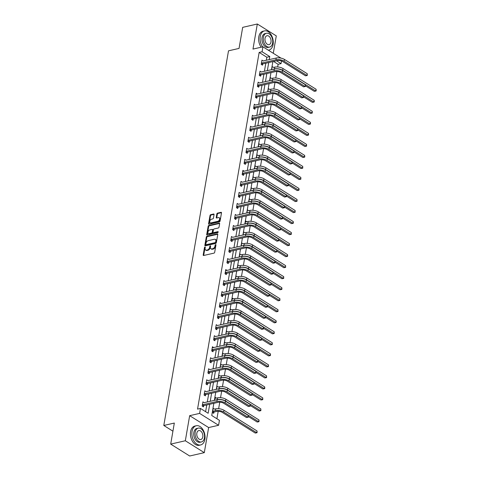 <?xml version="1.0" encoding="UTF-8"?>
<svg xmlns="http://www.w3.org/2000/svg" width="480" height="480" viewBox="0 0 480 480"><rect width="100%" height="100%" fill="white"/><g stroke="black" fill="none" stroke-linecap="round" stroke-linejoin="round"><path stroke-width="0.72" d="M204.954 246.99A0.54 0.348 -57.9 0 0 204.468 247.566L203.196 254.934A0.774 0.492 -57.9 0 0 203.646 255.498L213.99 253.128A0.774 0.492 -57.9 0 0 214.686 252.3L215.958 244.932A0.54 0.348 -57.9 0 0 215.154 245.118L214.986 246.072A2.472 1.584 -57.9 0 1 212.766 248.712L211.902 248.91A2.472 1.584 -57.9 0 1 210.972 248.784A2.472 1.584 -57.9 0 1 210.45 247.11L210.612 246.156A0.54 0.348 -57.9 0 0 209.808 246.342L209.646 247.296A2.472 1.584 -57.9 0 1 207.42 249.936L206.562 250.134A2.472 1.584 -57.9 0 1 205.632 250.014A2.472 1.584 -57.9 0 1 205.104 248.334L205.272 247.38A0.54 0.348 -57.9 0 0 204.954 246.99M205.266 247.41A0.54 0.348 -57.9 0 0 204.978 247.89L203.706 255.258A0.774 0.492 -57.9 0 0 203.7 255.486M215.952 244.962A0.54 0.348 -57.9 0 0 215.664 245.436L215.502 246.39L214.986 246.072M210.606 246.186A0.54 0.348 -57.9 0 0 210.324 246.666L210.156 247.62L209.646 247.296M214.056 214.578A0.774 0.492 -57.9 0 0 213.6 214.014L210.696 214.68A0.774 0.492 -57.9 0 0 210.006 215.508L208.59 223.692A0.774 0.492 -57.9 0 0 209.046 224.25L219.384 221.88A0.774 0.492 -57.9 0 0 220.08 221.058L221.496 212.874A0.774 0.492 -57.9 0 0 221.04 212.31L217.536 213.114A0.774 0.492 -57.9 0 0 216.84 213.936L216.234 217.44A0.774 0.492 -57.9 0 0 216.69 218.004L218.43 217.602A2.07 1.326 -57.9 0 1 219.204 217.71A2.07 1.326 -57.9 0 1 219.492 219.642A2.07 1.326 -57.9 0 1 217.788 221.316L210.978 222.876A2.07 1.326 -57.9 0 1 210.204 222.774A2.07 1.326 -57.9 0 1 209.916 220.836A2.07 1.326 -57.9 0 1 211.62 219.168L212.754 218.904A0.774 0.492 -57.9 0 0 213.45 218.082L214.056 214.578M266.316 60.306L266.844 57.24L259.152 52.422L262.074 51.75L262.932 46.806L281.022 58.134M170.694 444.114L185.328 440.76L204.306 452.646L189.672 456L170.694 444.114L174.33 423.054L163.794 425.472L228.51 50.826L239.046 48.414L242.682 27.354L257.316 24L252.978 49.086L262.932 46.806M204.306 452.646L208.638 427.56L189.66 415.674L185.328 440.76M189.66 415.674L199.608 413.394L200.466 408.45L208.158 413.268L209.712 404.262M259.152 52.422L197.538 409.116L200.466 408.45M206.97 236.25A0.774 0.492 -57.9 0 0 206.28 237.078L204.864 245.262A0.774 0.492 -57.9 0 0 205.32 245.82L215.658 243.45A0.774 0.492 -57.9 0 0 216.354 242.628L217.77 234.444A0.774 0.492 -57.9 0 0 217.314 233.88L206.97 236.25L207.486 236.574A0.774 0.492 -57.9 0 0 206.79 237.396L205.38 245.58A0.774 0.492 -57.9 0 0 205.368 245.808M206.73 234.474L208.14 226.29A0.774 0.492 -57.9 0 1 208.836 225.468L219.174 223.098A0.774 0.492 -57.9 0 1 219.63 223.656L219.024 227.16A0.774 0.492 -57.9 0 1 218.334 227.988L214.14 228.948A0.774 0.492 -57.9 0 0 213.444 229.77L213.042 232.098A0.774 0.492 -57.9 0 0 213.498 232.656L217.866 231.654A0.54 0.348 -57.9 0 1 217.698 232.626L207.18 235.038A0.774 0.492 -57.9 0 1 206.73 234.474L207.24 234.798L208.656 226.614L208.14 226.29M273.282 53.292L276.288 35.886L257.316 24M163.794 425.472L172.926 431.19M205.62 411.678L206.784 404.934M207.288 402.024L208.692 393.906M209.19 391.002L210.594 382.884M211.098 379.974L212.496 371.862M213 368.952L214.404 360.84M214.902 357.93L216.306 349.818M216.81 346.908L218.208 338.79M218.712 335.886L220.116 327.768M220.614 324.858L222.018 316.746M222.522 313.836L223.92 305.724M224.424 302.814L225.828 294.702M226.326 291.792L227.73 283.674M228.234 280.77L229.632 272.652M230.136 269.742L231.54 261.63M232.038 258.72L233.442 250.608M233.946 247.698L235.344 239.586M235.848 236.676L237.252 228.564M237.75 225.654L239.154 217.536M239.658 214.632L241.056 206.514M241.56 203.604L242.964 195.492M243.462 192.582L244.866 184.47M245.37 181.56L246.768 173.448M247.272 170.538L248.676 162.42M249.174 159.516L250.578 151.398M251.082 148.488L252.48 140.376M252.984 137.466L254.388 129.354M254.886 126.444L256.29 118.332M256.794 115.422L258.192 107.304M258.696 104.4L260.1 96.282M260.598 93.372L262.002 85.26M262.506 82.35L263.904 74.238M264.408 71.328L265.812 63.216M204.18 402.732L202.914 401.838L202.182 406.074L203.466 406.878L203.664 405.732M206.088 391.71L204.822 390.816L204.09 395.052L205.368 395.856L205.566 394.71M207.99 380.688L206.724 379.788L205.992 384.03L207.276 384.834L207.474 383.688M209.892 369.666L208.626 368.766L207.894 373.008L209.178 373.812L209.376 372.666M211.8 358.644L210.534 357.744L209.802 361.986L211.08 362.79L211.278 361.638M213.702 347.616L212.436 346.722L211.704 350.964L212.988 351.762L213.186 350.616M215.604 336.594L214.338 335.7L213.606 339.936L214.89 340.74L215.088 339.594M217.512 325.572L216.246 324.678L215.514 328.914L216.792 329.718L216.99 328.572M219.414 314.55L218.148 313.65L217.416 317.892L218.7 318.696L218.898 317.55M221.316 303.528L220.05 302.628L219.318 306.87L220.602 307.674L220.8 306.522M223.224 292.506L221.958 291.606L221.226 295.848L222.504 296.646L222.702 295.5M225.126 281.478L223.86 280.584L223.128 284.82L224.412 285.624L224.61 284.478M227.028 270.456L225.762 269.562L225.03 273.798L226.314 274.602L226.512 273.456M228.936 259.434L227.67 258.534L226.938 262.776L228.216 263.58L228.414 262.434M230.838 248.412L229.572 247.512L228.84 251.754L230.124 252.558L230.322 251.412M232.74 237.39L231.474 236.49L230.742 240.732L232.026 241.536L232.224 240.384M234.648 226.362L233.382 225.468L232.65 229.704L233.928 230.508L234.126 229.362M236.55 215.34L235.284 214.446L234.552 218.682L235.836 219.486L236.034 218.34M238.452 204.318L237.186 203.418L236.454 207.66L237.738 208.464L237.936 207.318M240.36 193.296L239.094 192.396L238.362 196.638L239.64 197.442L239.838 196.296M242.262 182.274L240.996 181.374L240.264 185.616L241.548 186.42L241.746 185.268M244.164 171.246L242.898 170.352L242.166 174.594L243.45 175.392L243.648 174.246M246.072 160.224L244.806 159.33L244.074 163.566L245.352 164.37L245.55 163.224M247.974 149.202L246.708 148.308L245.976 152.544L247.26 153.348L247.458 152.202M249.876 138.18L248.61 137.28L247.878 141.522L249.162 142.326L249.36 141.18M251.784 127.158L250.518 126.258L249.786 130.5L251.064 131.304L251.262 130.152M253.686 116.136L252.42 115.236L251.688 119.478L252.972 120.276L253.17 119.13M255.588 105.108L254.322 104.214L253.59 108.45L254.874 109.254L255.072 108.108M257.496 94.086L256.23 93.192L255.498 97.428L256.776 98.232L256.974 97.086M259.398 83.064L258.132 82.164L257.4 86.406L258.684 87.21L258.882 86.064M261.3 72.042L260.034 71.142L259.302 75.384L260.586 76.188L260.784 75.042M263.208 61.02L261.942 60.12L261.21 64.362L262.488 65.166L262.686 64.014M216.906 418.746L218.19 411.294M218.64 408.69L219.762 402.192M220.542 397.668L221.67 391.164M222.45 386.646L223.572 380.142M224.352 375.624L225.474 369.12M226.254 364.596L227.382 358.098M228.162 353.574L229.284 347.076M230.064 342.552L231.186 336.054M231.966 331.53L233.094 325.026M233.874 320.508L234.996 314.004M235.776 309.48L236.898 302.982M237.684 298.458L238.806 291.96M239.586 287.436L240.708 280.938M241.488 276.414L242.61 269.91M243.396 265.392L244.518 258.888M245.298 254.364L246.42 247.866M247.2 243.342L248.322 236.844M249.108 232.32L250.23 225.822M251.01 221.298L252.132 214.794M252.912 210.276L254.034 203.772M254.82 199.254L255.942 192.75M256.722 188.226L257.844 181.728M258.624 177.204L259.746 170.706M260.532 166.182L261.654 159.684M262.434 155.16L263.556 148.656M264.336 144.138L265.458 137.634M266.244 133.11L267.366 126.612M268.146 122.088L269.268 115.59M270.048 111.066L271.17 104.568M271.956 100.044L273.078 93.54M273.858 89.022L274.98 82.518M275.76 77.994L276.882 71.496M277.668 66.972L278.124 64.308L273.546 61.44M214.44 409.158L213.174 408.264L212.442 412.5L213.72 413.304L213.924 412.158M216.342 398.136L215.076 397.242L214.536 400.362M218.244 387.114L216.984 386.214L216.444 389.34M220.152 376.092L218.886 375.192L218.346 378.312L218.682 378.24M222.054 365.07L220.788 364.17L220.248 367.29M223.962 354.042L222.696 353.148L222.156 356.268M225.864 343.02L224.598 342.126L224.058 345.246M227.766 331.998L226.5 331.098L225.96 334.224M229.674 320.976L228.408 320.076L227.868 323.196M231.576 309.954L230.31 309.054L229.77 312.174M233.478 298.926L232.212 298.032L231.672 301.152M235.386 287.904L234.12 287.01L233.58 290.13M237.288 276.882L236.022 275.982L235.482 279.108M239.19 265.86L237.924 264.96L237.384 268.08M241.098 254.838L239.832 253.938L239.292 257.058M243 243.816L241.734 242.916L241.194 246.036M244.902 232.788L243.636 231.894L243.096 235.014M246.81 221.766L245.544 220.872L245.004 223.992M248.712 210.744L247.446 209.844L246.906 212.97M250.614 199.722L249.348 198.822L248.808 201.942L249.144 201.87M252.522 188.7L251.256 187.8L250.716 190.92M254.424 177.672L253.158 176.778L252.618 179.898M256.326 166.65L255.06 165.756L254.52 168.876M258.234 155.628L256.968 154.728L256.428 157.854M260.136 144.606L258.87 143.706L258.33 146.826M262.038 133.584L260.772 132.684L260.232 135.804M263.946 122.556L262.68 121.662L262.14 124.782M265.848 111.534L264.582 110.64L264.042 113.76M267.75 100.512L266.484 99.618L265.944 102.738M269.658 89.49L268.392 88.59L267.852 91.71M271.56 78.468L270.294 77.568L269.754 80.688M273.462 67.446L272.196 66.546L271.656 69.666M281.508 60.984L281.052 63.636L276.474 60.768M278.124 64.308L281.052 63.636M213.852 403.308L211.746 415.512L219.438 420.336L218.586 425.28L199.608 413.394M208.638 427.56L218.586 425.28M269.238 59.634L269.766 56.568L262.074 51.75M210.216 401.352L211.614 393.24M212.118 390.33L213.522 382.212M214.02 379.308L215.424 371.19M215.928 368.28L217.326 360.168M217.83 357.258L219.234 349.146M219.732 346.236L221.136 338.124M221.64 335.214L223.038 327.096M223.542 324.192L224.946 316.074M225.444 313.164L226.848 305.052M227.352 302.142L228.75 294.03M229.254 291.12L230.658 283.008M231.156 280.098L232.56 271.98M233.064 269.076L234.462 260.958M234.966 258.048L236.37 249.936M236.874 247.026L238.272 238.914M238.776 236.004L240.174 227.892M240.678 224.982L242.082 216.87M242.586 213.96L243.984 205.842M244.488 202.938L245.886 194.82M246.39 191.91L247.794 183.798M248.298 180.888L249.696 172.776M250.2 169.866L251.598 161.754M252.102 158.844L253.506 150.726M254.01 147.822L255.408 139.704M255.912 136.794L257.31 128.682M257.814 125.772L259.218 117.66M259.722 114.75L261.12 106.638M261.624 103.728L263.022 95.61M263.526 92.706L264.93 84.588M265.434 81.678L266.832 73.566M267.336 70.656L268.74 62.544M272.88 61.596L271.476 69.708M270.978 72.618L269.574 80.73M269.07 83.64L267.672 91.752M267.168 94.662L265.764 102.78M265.266 105.684L263.862 113.802M263.358 116.712L261.96 124.824M261.456 127.734L260.052 135.846M259.554 138.756L258.15 146.868M257.646 149.778L256.248 157.896M255.744 160.8L254.34 168.918M253.842 171.828L252.438 179.94M251.934 182.85L250.536 190.962M250.032 193.872L248.628 201.984M248.13 204.894L246.726 213.006M246.222 215.916L244.824 224.034M244.32 226.938L242.916 235.056M242.418 237.966L241.014 246.078M240.51 248.988L239.112 257.1M238.608 260.01L237.204 268.122M236.706 271.032L235.302 279.15M234.798 282.054L233.4 290.172M232.896 293.082L231.492 301.194M230.994 304.104L229.59 312.216M229.086 315.126L227.688 323.238M227.184 326.148L225.78 334.266M225.282 337.17L223.878 345.288M223.374 348.198L221.976 356.31M221.472 359.22L220.068 367.332M219.57 370.242L218.166 378.354M217.662 381.264L216.264 389.376M215.76 392.286L214.356 400.404M266.844 57.24L269.766 56.568M214.458 409.068L215.754 408.858A5.91 2.448 -170.2 0 1 223.986 410.262L257.046 430.968L257.058 432.72L255.276 433.068L256.74 432.732L223.68 412.026A5.91 2.448 -170.2 0 0 215.448 410.628L212.838 411.222L214.122 412.026L216.726 411.426A3.936 1.632 9.8 0 1 222.222 412.362L255.276 433.068M204.198 402.642L217.2 399.75A5.91 2.448 -170.2 0 1 225.438 401.154L248.232 415.434L248.25 417.186L246.468 417.534L247.926 417.198L225.132 402.918A5.91 2.448 -170.2 0 0 216.894 401.514L202.578 404.796L203.862 405.6L218.178 402.318A3.936 1.632 9.8 0 1 223.668 403.254L246.468 417.534M206.1 391.62L219.102 388.728A5.91 2.448 -170.2 0 1 227.34 390.132L250.14 404.412L250.152 406.164L248.37 406.512L249.834 406.176L227.034 391.896A5.91 2.448 -170.2 0 0 218.796 390.492L204.486 393.774L205.764 394.578L220.08 391.296A3.936 1.632 9.8 0 1 225.57 392.232L248.37 406.512M216.36 398.04L214.878 398.382M208.008 380.592L221.01 377.706A5.91 2.448 -170.2 0 1 229.242 379.11L252.042 393.39L252.18 394.434L252.054 395.142L250.272 395.49L251.736 395.154L228.936 380.874A5.91 2.448 -170.2 0 0 220.704 379.47L206.388 382.752L207.672 383.556L221.982 380.274A3.936 1.632 9.8 0 1 227.478 381.21L250.272 395.49M218.262 387.018L219.558 386.814A5.91 2.448 -170.2 0 1 227.796 388.218L260.85 408.924L260.868 410.676L259.08 411.024L260.544 410.688L227.49 389.982A5.91 2.448 -170.2 0 0 219.252 388.578L216.78 389.262M209.91 369.57L222.912 366.678A5.91 2.448 -170.2 0 1 231.15 368.082L253.944 382.362L253.962 384.12L252.18 384.468L253.638 384.132L230.844 369.852A5.91 2.448 -170.2 0 0 222.606 368.448L208.29 371.73L209.574 372.534L223.89 369.252A3.936 1.632 9.8 0 1 229.38 370.188L252.18 384.468M220.17 375.996L221.466 375.792A5.91 2.448 -170.2 0 1 229.698 377.19L262.758 397.896L262.77 399.654L260.988 400.002L262.452 399.666L229.392 378.96A5.91 2.448 -170.2 0 0 221.16 377.556L218.55 378.156M211.812 358.548L224.814 355.656A5.91 2.448 -170.2 0 1 233.052 357.06L255.852 371.34L255.864 373.098L254.082 373.446L255.546 373.11L232.746 358.83A5.91 2.448 -170.2 0 0 224.508 357.426L210.198 360.708L211.476 361.506L225.792 358.23A3.936 1.632 9.8 0 1 231.282 359.16L254.082 373.446M222.072 364.974L223.368 364.764A5.91 2.448 -170.2 0 1 231.606 366.168L264.66 386.874L264.798 387.924L264.672 388.632L262.89 388.98L264.354 388.644L231.3 367.938A5.91 2.448 -170.2 0 0 223.062 366.534L220.584 367.212M213.72 347.526L212.238 347.862M223.974 353.952L225.27 353.742A5.91 2.448 -170.2 0 1 233.508 355.146L266.562 375.852L266.58 377.61L264.792 377.952L266.256 377.616L233.202 356.916A5.91 2.448 -170.2 0 0 224.964 355.512L222.492 356.19M215.622 336.504L228.624 333.612A5.91 2.448 -170.2 0 1 236.862 335.016L259.656 349.296L259.674 351.048L257.892 351.396L259.35 351.06L236.556 336.78A5.91 2.448 -170.2 0 0 228.318 335.376L214.002 338.658L215.286 339.462L229.602 336.18A3.936 1.632 9.8 0 1 235.092 337.116L257.892 351.396M225.882 342.924L227.178 342.72A5.91 2.448 -170.2 0 1 235.41 344.124L268.47 364.83L268.482 366.582L266.7 366.93L268.164 366.594L235.104 345.888A5.91 2.448 -170.2 0 0 226.872 344.484L224.394 345.168M217.524 325.476L230.526 322.59A5.91 2.448 -170.2 0 1 238.764 323.994L261.564 338.274L261.576 340.026L259.794 340.374L261.258 340.038L238.458 325.758A5.91 2.448 -170.2 0 0 230.22 324.354L215.91 327.636L217.188 328.44L231.504 325.158A3.936 1.632 9.8 0 1 236.994 326.094L259.794 340.374M227.784 331.902L229.08 331.698A5.91 2.448 -170.2 0 1 237.318 333.102L270.372 353.808L270.51 354.852L270.384 355.56L268.602 355.908L270.066 355.572L237.012 334.866A5.91 2.448 -170.2 0 0 228.774 333.462L226.296 334.146M219.432 314.454L232.434 311.568A5.91 2.448 -170.2 0 1 240.666 312.966L263.466 327.246L263.604 328.296L263.478 329.004L261.696 329.352L263.16 329.016L240.36 314.736A5.91 2.448 -170.2 0 0 232.128 313.332L217.812 316.614L219.096 317.418L233.406 314.136A3.936 1.632 9.8 0 1 238.902 315.072L261.696 329.352M229.686 320.88L230.982 320.676A5.91 2.448 -170.2 0 1 239.22 322.08L272.274 342.78L272.292 344.538L270.504 344.886L271.968 344.55L238.914 323.844A5.91 2.448 -170.2 0 0 230.676 322.44L228.204 323.124M221.334 303.432L234.336 300.54A5.91 2.448 -170.2 0 1 242.574 301.944L265.368 316.224L265.386 317.982L263.604 318.33L265.062 317.994L242.268 303.714A5.91 2.448 -170.2 0 0 234.03 302.31L219.714 305.592L220.998 306.396L235.314 303.114A3.936 1.632 9.8 0 1 240.804 304.05L263.604 318.33M231.594 309.858L232.89 309.648A5.91 2.448 -170.2 0 1 241.122 311.052L274.182 331.758L274.194 333.516L272.412 333.864L273.876 333.528L240.816 312.822A5.91 2.448 -170.2 0 0 232.584 311.418L230.106 312.096M223.236 292.41L236.238 289.518A5.91 2.448 -170.2 0 1 244.476 290.922L267.276 305.202L267.288 306.96L265.506 307.302L266.97 306.972L244.17 292.686A5.91 2.448 -170.2 0 0 235.932 291.288L221.622 294.564L222.9 295.368L237.216 292.086A3.936 1.632 9.8 0 1 242.706 293.022L265.506 307.302M233.496 298.836L232.014 299.172M225.144 281.388L238.146 278.496A5.91 2.448 -170.2 0 1 246.378 279.9L269.178 294.18L269.316 295.23L269.19 295.932L267.408 296.28L268.872 295.944L246.072 281.664A5.91 2.448 -170.2 0 0 237.84 280.26L223.524 283.542L224.808 284.346L239.118 281.064A3.936 1.632 9.8 0 1 244.614 282L267.408 296.28M235.398 287.814L236.694 287.604A5.91 2.448 -170.2 0 1 244.932 289.008L277.986 309.714L278.004 311.466L276.216 311.814L277.68 311.478L244.626 290.772A5.91 2.448 -170.2 0 0 236.388 289.374L233.916 290.052M227.046 270.36L225.564 270.702M237.306 276.786L238.602 276.582A5.91 2.448 -170.2 0 1 246.834 277.986L279.894 298.692L279.906 300.444L278.124 300.792L279.588 300.456L246.528 279.75A5.91 2.448 -170.2 0 0 238.296 278.346L235.818 279.03M228.948 259.338L241.95 256.452A5.91 2.448 -170.2 0 1 250.188 257.85L272.988 272.136L273 273.888L271.218 274.236L272.682 273.9L249.882 259.62A5.91 2.448 -170.2 0 0 241.644 258.216L227.334 261.498L228.612 262.302L242.928 259.02A3.936 1.632 9.8 0 1 248.418 259.956L271.218 274.236M239.208 265.764L240.504 265.56A5.91 2.448 -170.2 0 1 248.742 266.964L281.796 287.67L281.934 288.714L281.808 289.422L280.026 289.77L281.49 289.434L248.436 268.728A5.91 2.448 -170.2 0 0 240.198 267.324L237.72 268.008M230.856 248.316L243.858 245.424A5.91 2.448 -170.2 0 1 252.09 246.828L274.89 261.108L275.028 262.158L274.902 262.866L273.12 263.214L274.584 262.878L251.784 248.598A5.91 2.448 -170.2 0 0 243.552 247.194L229.236 250.476L230.52 251.28L244.83 247.998A3.936 1.632 9.8 0 1 250.326 248.934L273.12 263.214M241.11 254.742L242.406 254.538A5.91 2.448 -170.2 0 1 250.644 255.936L283.698 276.642L283.716 278.4L281.934 278.748L283.392 278.412L250.338 257.706A5.91 2.448 -170.2 0 0 242.1 256.302L239.628 256.98M232.758 237.294L245.76 234.402A5.91 2.448 -170.2 0 1 253.998 235.806L276.792 250.086L276.81 251.844L275.028 252.186L276.486 251.856L253.692 237.576A5.91 2.448 -170.2 0 0 245.454 236.172L231.138 239.454L232.422 240.252L246.738 236.976A3.936 1.632 9.8 0 1 252.228 237.906L275.028 252.186M243.018 243.72L244.314 243.51A5.91 2.448 -170.2 0 1 252.546 244.914L285.606 265.62L285.618 267.378L283.836 267.72L285.3 267.39L252.24 246.684A5.91 2.448 -170.2 0 0 244.008 245.28L241.53 245.958M234.66 226.272L247.662 223.38A5.91 2.448 -170.2 0 1 255.9 224.784L278.7 239.064L278.712 240.816L276.93 241.164L278.394 240.828L255.594 226.548A5.91 2.448 -170.2 0 0 247.356 225.144L233.046 228.426L234.324 229.23L248.64 225.948A3.936 1.632 9.8 0 1 254.13 226.884L276.93 241.164M244.92 232.698L246.216 232.488A5.91 2.448 -170.2 0 1 254.454 233.892L287.508 254.598L287.646 255.648L287.52 256.35L285.738 256.698L287.202 256.362L254.148 235.656A5.91 2.448 -170.2 0 0 245.91 234.258L243.432 234.936M236.568 215.25L249.57 212.358A5.91 2.448 -170.2 0 1 257.802 213.762L280.602 228.042L280.74 229.086L280.614 229.794L278.832 230.142L280.296 229.806L257.496 215.526A5.91 2.448 -170.2 0 0 249.264 214.122L234.948 217.404L236.232 218.208L250.542 214.926A3.936 1.632 9.8 0 1 256.038 215.862L278.832 230.142M246.822 221.67L245.346 222.012M238.47 204.222L251.472 201.336A5.91 2.448 -170.2 0 1 259.71 202.74L282.504 217.02L282.522 218.772L280.74 219.12L282.198 218.784L259.404 204.504A5.91 2.448 -170.2 0 0 251.166 203.1L236.85 206.382L238.134 207.186L252.45 203.904A3.936 1.632 9.8 0 1 257.94 204.84L280.74 219.12M248.73 210.648L250.026 210.444A5.91 2.448 -170.2 0 1 258.258 211.848L291.318 232.554L291.33 234.306L289.548 234.654L291.012 234.318L257.952 213.612A5.91 2.448 -170.2 0 0 249.72 212.208L247.242 212.892M240.372 193.2L253.374 190.308A5.91 2.448 -170.2 0 1 261.612 191.712L284.412 205.992L284.424 207.75L282.642 208.098L284.106 207.762L261.306 193.482A5.91 2.448 -170.2 0 0 253.068 192.078L238.758 195.36L240.036 196.164L254.352 192.882A3.936 1.632 9.8 0 1 259.842 193.818L282.642 208.098M250.632 199.626L251.928 199.422A5.91 2.448 -170.2 0 1 260.166 200.82L293.22 221.526L293.358 222.576L293.232 223.284L291.45 223.632L292.914 223.296L259.86 202.59A5.91 2.448 -170.2 0 0 251.622 201.186L249.012 201.786M242.28 182.178L255.282 179.286A5.91 2.448 -170.2 0 1 263.514 180.69L286.314 194.97L286.452 196.02L286.326 196.728L284.544 197.076L286.008 196.74L263.208 182.46A5.91 2.448 -170.2 0 0 254.976 181.056L240.66 184.338L241.944 185.136L256.254 181.86A3.936 1.632 9.8 0 1 261.75 182.796L284.544 197.076M252.534 188.604L253.83 188.394A5.91 2.448 -170.2 0 1 262.068 189.798L295.122 210.504L295.14 212.262L293.358 212.61L294.816 212.274L261.762 191.568A5.91 2.448 -170.2 0 0 253.524 190.164L251.052 190.842M244.182 171.156L242.7 171.492M254.442 177.582L255.738 177.372A5.91 2.448 -170.2 0 1 263.97 178.776L297.03 199.482L297.042 201.24L295.26 201.582L296.724 201.246L263.664 180.546A5.91 2.448 -170.2 0 0 255.432 179.142L252.954 179.82M246.084 160.134L259.086 157.242A5.91 2.448 -170.2 0 1 267.324 158.646L290.124 172.926L290.136 174.678L288.354 175.026L289.818 174.69L267.018 160.41A5.91 2.448 -170.2 0 0 258.78 159.006L244.47 162.288L245.754 163.092L260.064 159.81A3.936 1.632 9.8 0 1 265.554 160.746L288.354 175.026M256.344 166.554L257.64 166.35A5.91 2.448 -170.2 0 1 265.878 167.754L298.932 188.46L299.07 189.51L298.944 190.212L297.162 190.56L298.626 190.224L265.572 169.518A5.91 2.448 -170.2 0 0 257.334 168.114L254.856 168.798M247.992 149.106L260.994 146.22A5.91 2.448 -170.2 0 1 269.226 147.624L292.026 161.904L292.164 162.948L292.038 163.656L290.256 164.004L291.72 163.668L268.926 149.388A5.91 2.448 -170.2 0 0 260.688 147.984L246.372 151.266L247.656 152.07L261.966 148.788A3.936 1.632 9.8 0 1 267.462 149.724L290.256 164.004M258.246 155.532L259.542 155.328A5.91 2.448 -170.2 0 1 267.78 156.732L300.834 177.438L300.852 179.19L299.07 179.538L300.528 179.202L267.474 158.496A5.91 2.448 -170.2 0 0 259.236 157.092L256.764 157.776M249.894 138.084L262.896 135.198A5.91 2.448 -170.2 0 1 271.134 136.596L293.928 150.876L293.946 152.634L292.164 152.982L293.622 152.646L270.828 138.366A5.91 2.448 -170.2 0 0 262.59 136.962L248.274 140.244L249.558 141.048L263.874 137.766A3.936 1.632 9.8 0 1 269.364 138.702L292.164 152.982M260.154 144.51L261.45 144.306A5.91 2.448 -170.2 0 1 269.682 145.71L302.742 166.41L302.754 168.168L300.972 168.516L302.436 168.18L269.382 147.474A5.91 2.448 -170.2 0 0 261.144 146.07L258.666 146.754M251.796 127.062L264.798 124.17A5.91 2.448 -170.2 0 1 273.036 125.574L295.836 139.854L295.848 141.612L294.066 141.96L295.53 141.624L272.73 127.344A5.91 2.448 -170.2 0 0 264.492 125.94L250.182 129.222L251.466 130.026L265.776 126.744A3.936 1.632 9.8 0 1 271.266 127.68L294.066 141.96M262.056 133.488L263.352 133.278A5.91 2.448 -170.2 0 1 271.59 134.682L304.644 155.388L304.782 156.438L304.656 157.146L302.874 157.494L304.338 157.158L271.284 136.452A5.91 2.448 -170.2 0 0 263.046 135.048L260.574 135.726M253.704 116.04L266.706 113.148A5.91 2.448 -170.2 0 1 274.938 114.552L297.738 128.832L297.876 129.882L297.75 130.59L295.968 130.932L297.432 130.602L274.638 116.316A5.91 2.448 -170.2 0 0 266.4 114.918L252.084 118.194L253.368 118.998L267.684 115.716A3.936 1.632 9.8 0 1 273.174 116.652L295.968 130.932M263.958 122.466L262.482 122.802M255.606 105.018L268.608 102.126A5.91 2.448 -170.2 0 1 276.846 103.53L299.64 117.81L299.658 119.562L297.876 119.91L299.334 119.574L276.54 105.294A5.91 2.448 -170.2 0 0 268.302 103.89L253.986 107.172L255.27 107.976L269.586 104.694A3.936 1.632 9.8 0 1 275.076 105.63L297.876 119.91M265.866 111.444L267.162 111.234A5.91 2.448 -170.2 0 1 275.394 112.638L308.454 133.344L308.586 134.394L308.466 135.096L306.684 135.444L308.148 135.108L275.094 114.402A5.91 2.448 -170.2 0 0 266.856 113.004L264.378 113.682M257.508 93.99L256.032 94.332M267.768 100.416L269.064 100.212A5.91 2.448 -170.2 0 1 277.302 101.616L310.356 122.322L310.494 123.366L310.368 124.074L308.586 124.422L310.05 124.086L276.996 103.38A5.91 2.448 -170.2 0 0 268.758 101.976L266.286 102.66M259.416 82.968L272.418 80.082A5.91 2.448 -170.2 0 1 280.65 81.48L303.45 95.766L303.588 96.81L303.462 97.518L301.68 97.866L303.144 97.53L280.35 83.25A5.91 2.448 -170.2 0 0 272.112 81.846L257.796 85.128L259.08 85.932L273.396 82.65A3.936 1.632 9.8 0 1 278.886 83.586L301.68 97.866M269.67 89.394L270.966 89.19A5.91 2.448 -170.2 0 1 279.204 90.594L312.258 111.3L312.276 113.052L310.494 113.4L311.952 113.064L278.898 92.358A5.91 2.448 -170.2 0 0 270.66 90.954L268.188 91.638M261.318 71.946L274.32 69.054A5.91 2.448 -170.2 0 1 282.558 70.458L305.352 84.738L305.37 86.496L303.588 86.844L305.046 86.508L282.252 72.228A5.91 2.448 -170.2 0 0 274.014 70.824L259.704 74.106L260.982 74.91L275.298 71.628A3.936 1.632 9.8 0 1 280.788 72.564L303.588 86.844M271.578 78.372L272.874 78.168A5.91 2.448 -170.2 0 1 281.106 79.566L314.166 100.272L314.298 101.322L314.178 102.03L312.396 102.378L313.86 102.042L280.806 81.336A5.91 2.448 -170.2 0 0 272.568 79.932L270.09 80.61M263.22 60.924L276.222 58.032A5.91 2.448 -170.2 0 1 284.46 59.436L307.26 73.716L307.272 75.474L305.49 75.816L306.954 75.486L284.154 61.206A5.91 2.448 -170.2 0 0 275.916 59.802L261.606 63.084L262.89 63.882L277.2 60.606A3.936 1.632 9.8 0 1 282.69 61.536L305.49 75.816M273.48 67.35L274.776 67.14A5.91 2.448 -170.2 0 1 283.014 68.544L316.068 89.25L316.206 90.3L316.08 91.008L314.298 91.35L315.762 91.02L282.708 70.314A5.91 2.448 -170.2 0 0 274.47 68.91L271.998 69.588M205.632 250.014L206.142 250.332A2.472 1.584 -57.9 0 0 207.072 250.458L206.562 250.134M210.156 247.62A2.472 1.584 -57.9 0 1 207.936 250.26L207.072 250.458M210.972 248.784L211.488 249.108A2.472 1.584 -57.9 0 0 212.418 249.228L211.902 248.91M215.502 246.39A2.472 1.584 -57.9 0 1 213.276 249.036L212.418 249.228M217.776 234.216L207.486 236.574M205.8 244.314A0.54 0.348 -57.9 0 0 206.118 244.704L215.196 242.628A0.54 0.348 -57.9 0 0 215.682 242.046L215.856 241.044A2.472 1.584 -57.9 0 0 215.328 239.37A2.472 1.584 -57.9 0 0 214.398 239.244L208.194 240.666A2.472 1.584 -57.9 0 0 205.974 243.306L205.8 244.314M206.316 244.83A0.54 0.348 -57.9 0 0 206.634 245.028L206.118 244.704M215.328 239.37L215.844 239.688A2.472 1.584 -57.9 0 1 216.366 241.362L216.192 242.37A0.54 0.348 -57.9 0 1 215.706 242.946L206.634 245.028M219.636 223.428L209.346 225.786A0.774 0.492 -57.9 0 0 208.656 226.614M213.204 232.62L213.72 232.938A0.774 0.492 -57.9 0 0 214.008 232.98L218.184 232.02M209.784 229.944A2.07 1.326 -57.9 0 0 208.08 231.618A2.07 1.326 -57.9 0 0 208.368 233.55A2.07 1.326 -57.9 0 0 209.148 233.652L211.542 233.106A0.774 0.492 -57.9 0 0 212.238 232.278L212.64 229.956A0.774 0.492 -57.9 0 0 212.184 229.392L209.784 229.944M208.368 233.55L208.878 233.874A2.07 1.326 -57.9 0 0 209.658 233.976L209.148 233.652M212.478 229.434L212.988 229.752A0.774 0.492 -57.9 0 1 213.15 230.28L212.748 232.602A0.774 0.492 -57.9 0 1 212.058 233.424L209.658 233.976M210.204 222.774L210.714 223.098A2.07 1.326 -57.9 0 0 211.494 223.2L210.978 222.876M219.204 217.71L219.72 218.028A2.07 1.326 -57.9 0 1 220.008 219.966A2.07 1.326 -57.9 0 1 218.298 221.634L211.494 223.2M221.502 212.646L218.046 213.432A0.774 0.492 -57.9 0 0 217.356 214.26L216.75 217.764A0.774 0.492 -57.9 0 0 216.744 217.992M214.062 214.35L211.212 215.004A0.774 0.492 -57.9 0 0 210.516 215.826L209.106 224.01A0.774 0.492 -57.9 0 0 209.094 224.238M214.122 412.026L212.934 412.812M257.058 432.72L256.74 432.732L257.046 430.968M203.862 405.6L202.674 406.386M248.25 417.186L247.926 417.198L248.232 415.434M192.054 431.334A9.846 6.372 77.1 0 0 194.058 441.186A9.846 6.372 77.1 0 0 200.664 444.942A9.846 6.372 77.1 0 0 204.876 439.362A9.846 6.372 77.1 0 0 202.866 429.51A9.846 6.372 77.1 0 0 196.26 425.748A9.846 6.372 77.1 0 0 192.054 431.334M196.26 425.748L194.796 426.084A9.846 6.372 77.1 0 0 190.59 431.664A9.846 6.372 77.1 0 0 192.594 441.522A9.846 6.372 77.1 0 0 199.2 445.278L200.664 444.942M201.39 441.948L200.046 442.26A7.092 4.59 -102.9 0 1 195.288 439.554A7.092 4.59 -102.9 0 1 193.848 432.456A7.092 4.59 -102.9 0 1 196.878 428.436L198.222 428.13A7.092 4.59 77.1 0 0 195.192 432.15A7.092 4.59 77.1 0 0 196.638 439.242A7.092 4.59 77.1 0 0 201.39 441.948A7.092 4.59 77.1 0 0 204.426 437.928A7.092 4.59 77.1 0 0 202.98 430.836A7.092 4.59 77.1 0 0 198.222 428.13M202.782 436.902A4.566 2.958 77.1 0 0 201.852 432.33A4.566 2.958 77.1 0 0 198.786 430.584A4.566 2.958 77.1 0 0 196.836 433.176A4.566 2.958 77.1 0 0 197.766 437.748A4.566 2.958 77.1 0 0 200.832 439.494A4.566 2.958 77.1 0 0 202.782 436.902M268.32 50.178A9.846 6.372 77.1 0 0 268.866 50.088A9.846 6.372 77.1 0 0 273.078 44.508A9.846 6.372 77.1 0 0 271.068 34.656A9.846 6.372 77.1 0 0 264.468 30.894A9.846 6.372 77.1 0 0 260.256 36.48A9.846 6.372 77.1 0 0 262.626 46.872M264.468 30.894L263.004 31.23A9.846 6.372 77.1 0 0 258.792 36.81A9.846 6.372 77.1 0 0 261.162 47.208M269.598 47.094L268.248 47.406A7.092 4.59 -102.9 0 1 263.496 44.7A7.092 4.59 -102.9 0 1 262.05 37.602A7.092 4.59 -102.9 0 1 265.08 33.582L266.43 33.276A7.092 4.59 77.1 0 0 263.394 37.296A7.092 4.59 77.1 0 0 264.84 44.388A7.092 4.59 77.1 0 0 269.598 47.094A7.092 4.59 77.1 0 0 272.628 43.074A7.092 4.59 77.1 0 0 271.182 35.982A7.092 4.59 77.1 0 0 266.43 33.276M270.984 42.048A4.566 2.958 77.1 0 0 270.054 37.476A4.566 2.958 77.1 0 0 266.988 35.73A4.566 2.958 77.1 0 0 265.038 38.322A4.566 2.958 77.1 0 0 265.968 42.894A4.566 2.958 77.1 0 0 269.034 44.64A4.566 2.958 77.1 0 0 270.984 42.048M248.364 416.526L257.178 422.046L258.642 421.71L258.948 419.946L225.894 399.24A5.91 2.448 -170.2 0 0 217.656 397.836L214.878 398.388M214.542 400.332L214.872 400.284M258.948 419.946L259.086 420.99L258.642 421.71L225.588 401.004A5.91 2.448 -170.2 0 0 217.35 399.6L214.74 400.2M258.96 421.698L257.178 422.046M250.266 405.504L259.08 411.024M260.868 410.676L260.544 410.688L260.85 408.924M205.764 394.578L204.582 395.364M250.152 406.164L249.834 406.176L250.14 404.412M207.672 383.556L206.484 384.342M252.054 395.142L251.736 395.154L252.042 393.39M252.168 394.476L260.988 400.002M262.77 399.654L262.452 399.666L262.758 397.896M254.076 383.454L262.89 388.98M264.672 388.632L264.354 388.644L264.66 386.874M255.978 372.432L264.792 377.952M266.58 377.61L266.256 377.616L266.562 375.852M209.574 372.534L208.386 373.314M253.962 384.12L253.638 384.132L253.944 382.362M211.476 361.506L210.294 362.292M255.864 373.098L255.546 373.11L255.852 371.34M211.902 349.812L213.384 350.484L227.694 347.202A3.936 1.632 9.8 0 1 233.19 348.138L255.984 362.418L257.448 362.082L234.648 347.802A5.91 2.448 -170.2 0 0 226.416 346.404L212.1 349.68M257.754 360.318L257.892 361.368L257.448 362.082L257.754 360.318L234.954 346.038A5.91 2.448 -170.2 0 0 226.722 344.634L212.238 347.868M213.384 350.484L212.196 351.27M257.766 362.076L255.984 362.418M215.286 339.462L214.098 340.248M259.674 351.048L259.35 351.06L259.656 349.296M217.188 328.44L216.006 329.226M261.576 340.026L261.258 340.038L261.564 338.274M219.096 317.418L217.908 318.198M263.478 329.004L263.16 329.016L263.466 327.246M220.998 306.396L219.81 307.176M265.386 317.982L265.062 317.994L265.368 316.224M222.9 295.368L221.718 296.154M267.288 306.96L266.97 306.972L267.276 305.202M224.808 284.346L223.62 285.132M269.19 295.932L268.872 295.944L269.178 294.18M225.228 272.652L226.71 273.324L241.026 270.042A3.936 1.632 9.8 0 1 246.516 270.978L269.316 285.258L270.774 284.922L247.98 270.642A5.91 2.448 -170.2 0 0 239.742 269.238L225.426 272.52M271.08 283.158L271.098 284.91L270.774 284.922L271.08 283.158L248.286 268.878A5.91 2.448 -170.2 0 0 240.048 267.474L225.564 270.708M226.71 273.324L225.522 274.11M271.098 284.91L269.316 285.258M228.612 262.302L227.43 263.088M273 273.888L272.682 273.9L272.988 272.136M230.52 251.28L229.332 252.06M274.902 262.866L274.584 262.878L274.89 261.108M232.422 240.252L231.234 241.038M276.81 251.844L276.486 251.856L276.792 250.086M234.324 229.23L233.142 230.016M278.712 240.816L278.394 240.828L278.7 239.064M236.232 218.208L235.044 218.994M280.614 229.794L280.296 229.806L280.602 228.042M238.134 207.186L236.946 207.972M282.522 218.772L282.198 218.784L282.504 217.02M240.036 196.164L238.854 196.944M284.424 207.75L284.106 207.762L284.412 205.992M241.944 185.136L240.756 185.922M286.326 196.728L286.008 196.74L286.314 194.97M242.364 173.442L243.846 174.114L258.162 170.832A3.936 1.632 9.8 0 1 263.652 171.768L286.452 186.048L287.91 185.712L265.116 171.432A5.91 2.448 -170.2 0 0 256.878 170.034L242.562 173.31M288.216 183.948L288.234 185.706L287.91 185.712L288.216 183.948L265.422 169.668A5.91 2.448 -170.2 0 0 257.184 168.264L242.7 171.498M243.846 174.114L242.658 174.9M288.234 185.706L286.452 186.048M257.88 361.41L266.7 366.93M268.482 366.582L268.164 366.594L268.47 364.83M259.788 350.388L268.602 355.908M270.384 355.56L270.066 355.572L270.372 353.808M261.69 339.36L270.504 344.886M272.292 344.538L271.968 344.55L272.274 342.78M263.592 328.338L272.412 333.864M274.194 333.516L273.876 333.528L274.182 331.758M265.5 317.316L274.314 322.836L275.778 322.506L276.084 320.736L243.03 300.03A5.91 2.448 -170.2 0 0 234.792 298.626L232.014 299.178M231.678 301.122L232.008 301.074M276.084 320.736L276.222 321.786L275.778 322.506L242.724 301.8A5.91 2.448 -170.2 0 0 234.486 300.396L231.876 300.99M276.096 322.494L274.314 322.836M267.402 306.294L276.216 311.814M278.004 311.466L277.68 311.478L277.986 309.714M269.304 295.272L278.124 300.792M279.906 300.444L279.588 300.456L279.894 298.692M271.212 284.244L280.026 289.77M281.808 289.422L281.49 289.434L281.796 287.67M273.114 273.222L281.934 278.748M283.716 278.4L283.392 278.412L283.698 276.642M275.016 262.2L283.836 267.72M285.618 267.378L285.3 267.39L285.606 265.62M276.924 251.178L285.738 256.698M287.52 256.35L287.202 256.362L287.508 254.598M278.826 240.156L287.646 245.676L289.104 245.34L289.41 243.576L256.356 222.87A5.91 2.448 -170.2 0 0 248.118 221.466L245.346 222.018M245.01 223.962L245.34 223.914M289.41 243.576L289.428 245.328L289.104 245.34L256.05 224.634A5.91 2.448 -170.2 0 0 247.812 223.23L245.208 223.83M289.428 245.328L287.646 245.676M280.728 229.134L289.548 234.654M291.33 234.306L291.012 234.318L291.318 232.554M282.636 218.106L291.45 223.632M293.232 223.284L292.914 223.296L293.22 221.526M284.538 207.084L293.358 212.61M295.14 212.262L294.816 212.274L295.122 210.504M286.44 196.062L295.26 201.582M297.042 201.24L296.724 201.246L297.03 199.482M288.348 185.04L297.162 190.56M298.944 190.212L298.626 190.224L298.932 188.46M290.25 174.018L299.07 179.538M300.852 179.19L300.528 179.202L300.834 177.438M292.152 162.99L300.972 168.516M302.754 168.168L302.436 168.18L302.742 166.41M294.06 151.968L302.874 157.494M304.656 157.146L304.338 157.158L304.644 155.388M295.962 140.946L304.782 146.466L306.24 146.136L306.546 144.366L273.492 123.66A5.91 2.448 -170.2 0 0 265.254 122.256L262.482 122.808M262.146 124.752L262.476 124.704M306.546 144.366L306.564 146.124L306.24 146.136L273.186 125.43A5.91 2.448 -170.2 0 0 264.948 124.026L262.344 124.62M306.564 146.124L304.782 146.466M297.864 129.924L306.684 135.444M308.466 135.096L308.148 135.108L308.454 133.344M299.772 118.902L308.586 124.422M310.368 124.074L310.05 124.086L310.356 122.322M301.674 107.874L310.494 113.4M312.276 113.052L311.952 113.064L312.258 111.3M303.582 96.852L312.396 102.378M314.178 102.03L313.86 102.042L314.166 100.272M245.754 163.092L244.566 163.878M290.136 174.678L289.818 174.69L290.124 172.926M247.656 152.07L246.468 152.856M292.038 163.656L291.72 163.668L292.026 161.904M249.558 141.048L248.37 141.828M293.946 152.634L293.622 152.646L293.928 150.876M251.466 130.026L250.278 130.806M295.848 141.612L295.53 141.624L295.836 139.854M253.368 118.998L252.18 119.784M297.75 130.59L297.432 130.602L297.738 128.832M255.27 107.976L254.082 108.762M299.658 119.562L299.334 119.574L299.64 117.81M255.696 96.282L257.178 96.954L271.488 93.672A3.936 1.632 9.8 0 1 276.978 94.608L299.778 108.888L301.242 108.552L278.442 94.272A5.91 2.448 -170.2 0 0 270.204 92.868L255.894 96.15M301.548 106.788L301.56 108.54L301.242 108.552L301.548 106.788L278.748 92.508A5.91 2.448 -170.2 0 0 270.51 91.104L256.032 94.338M257.178 96.954L255.99 97.74M301.56 108.54L299.778 108.888M259.08 85.932L257.892 86.718M303.462 97.518L303.144 97.53L303.45 95.766M260.982 74.91L259.794 75.69M305.37 86.496L305.046 86.508L305.352 84.738M305.484 85.83L314.298 91.35M316.08 91.008L315.762 91.02L316.068 89.25M262.89 63.882L261.702 64.668M307.272 75.474L306.954 75.486L307.26 73.716M204.978 247.89L204.468 247.566M215.664 245.436L215.154 245.118M210.324 246.666L209.808 246.342M207.936 250.26L207.42 249.936M213.276 249.036L212.766 248.712M203.706 255.258L203.196 254.934M217.764 234.162L217.314 233.88M205.38 245.58L204.864 245.262M206.79 237.396L206.28 237.078M215.706 242.946L215.196 242.628M216.192 242.37L215.682 242.046M216.366 241.362L215.856 241.044M209.346 225.786L208.836 225.468M219.63 223.38L219.174 223.098M214.008 232.98L213.498 232.656M218.178 231.852L217.866 231.654M212.058 233.424L211.542 233.106M212.748 232.602L212.238 232.278M213.15 230.28L212.64 229.956M218.298 221.634L217.788 221.316M216.75 217.764L216.234 217.44M217.356 214.26L216.84 213.936M218.046 213.432L217.536 213.114M221.49 212.592L221.04 212.31M209.106 224.01L208.59 223.692M210.516 215.826L210.006 215.508M211.212 215.004L210.696 214.68M214.05 214.296L213.6 214.014M215.448 410.628L215.754 408.858M223.68 412.026L223.986 410.262M216.894 401.514L217.2 399.75M225.132 402.918L225.438 401.154M217.35 399.6L217.656 397.836M225.588 401.004L225.894 399.24M219.252 388.578L219.558 386.814M227.49 389.982L227.796 388.218M218.796 390.492L219.102 388.728M227.034 391.896L227.34 390.132M220.704 379.47L221.01 377.706M228.936 380.874L229.242 379.11M221.16 377.556L221.466 375.792M229.392 378.96L229.698 377.19M223.062 366.534L223.368 364.764M231.3 367.938L231.606 366.168M224.964 355.512L225.27 353.742M233.202 356.916L233.508 355.146M222.606 368.448L222.912 366.678M230.844 369.852L231.15 368.082M224.508 357.426L224.814 355.656M232.746 358.83L233.052 357.06M226.416 346.404L226.722 344.634M234.648 347.802L234.954 346.038M228.318 335.376L228.624 333.612M236.556 336.78L236.862 335.016M230.22 324.354L230.526 322.59M238.458 325.758L238.764 323.994M232.128 313.332L232.434 311.568M240.36 314.736L240.666 312.966M234.03 302.31L234.336 300.54M242.268 303.714L242.574 301.944M235.932 291.288L236.238 289.518M244.17 292.686L244.476 290.922M237.84 280.26L238.146 278.496M246.072 281.664L246.378 279.9M239.742 269.238L240.048 267.474M247.98 270.642L248.286 268.878M241.644 258.216L241.95 256.452M249.882 259.62L250.188 257.85M243.552 247.194L243.858 245.424M251.784 248.598L252.09 246.828M245.454 236.172L245.76 234.402M253.692 237.576L253.998 235.806M247.356 225.144L247.662 223.38M255.594 226.548L255.9 224.784M249.264 214.122L249.57 212.358M257.496 215.526L257.802 213.762M251.166 203.1L251.472 201.336M259.404 204.504L259.71 202.74M253.068 192.078L253.374 190.308M261.306 193.482L261.612 191.712M254.976 181.056L255.282 179.286M263.208 182.46L263.514 180.69M256.878 170.034L257.184 168.264M265.116 171.432L265.422 169.668M226.872 344.484L227.178 342.72M235.104 345.888L235.41 344.124M228.774 333.462L229.08 331.698M237.012 334.866L237.318 333.102M230.676 322.44L230.982 320.676M238.914 323.844L239.22 322.08M232.584 311.418L232.89 309.648M240.816 312.822L241.122 311.052M234.486 300.396L234.792 298.626M242.724 301.8L243.03 300.03M236.388 289.374L236.694 287.604M244.626 290.772L244.932 289.008M238.296 278.346L238.602 276.582M246.528 279.75L246.834 277.986M240.198 267.324L240.504 265.56M248.436 268.728L248.742 266.964M242.1 256.302L242.406 254.538M250.338 257.706L250.644 255.936M244.008 245.28L244.314 243.51M252.24 246.684L252.546 244.914M245.91 234.258L246.216 232.488M254.148 235.656L254.454 233.892M247.812 223.23L248.118 221.466M256.05 224.634L256.356 222.87M249.72 212.208L250.026 210.444M257.952 213.612L258.258 211.848M251.622 201.186L251.928 199.422M259.86 202.59L260.166 200.82M253.524 190.164L253.83 188.394M261.762 191.568L262.068 189.798M255.432 179.142L255.738 177.372M263.664 180.546L263.97 178.776M257.334 168.114L257.64 166.35M265.572 169.518L265.878 167.754M259.236 157.092L259.542 155.328M267.474 158.496L267.78 156.732M261.144 146.07L261.45 144.306M269.382 147.474L269.682 145.71M263.046 135.048L263.352 133.278M271.284 136.452L271.59 134.682M264.948 124.026L265.254 122.256M273.186 125.43L273.492 123.66M266.856 113.004L267.162 111.234M275.094 114.402L275.394 112.638M268.758 101.976L269.064 100.212M276.996 103.38L277.302 101.616M270.66 90.954L270.966 89.19M278.898 92.358L279.204 90.594M272.568 79.932L272.874 78.168M280.806 81.336L281.106 79.566M258.78 159.006L259.086 157.242M267.018 160.41L267.324 158.646M260.688 147.984L260.994 146.22M268.926 149.388L269.226 147.624M262.59 136.962L262.896 135.198M270.828 138.366L271.134 136.596M264.492 125.94L264.798 124.17M272.73 127.344L273.036 125.574M266.4 114.918L266.706 113.148M274.638 116.316L274.938 114.552M268.302 103.89L268.608 102.126M276.54 105.294L276.846 103.53M270.204 92.868L270.51 91.104M278.442 94.272L278.748 92.508M272.112 81.846L272.418 80.082M280.35 83.25L280.65 81.48M274.014 70.824L274.32 69.054M282.252 72.228L282.558 70.458M274.47 68.91L274.776 67.14M282.708 70.314L283.014 68.544M275.916 59.802L276.222 58.032M284.154 61.206L284.46 59.436M206.43 245.004L205.914 244.68M268.866 50.088L268.362 50.208"/></g></svg>
